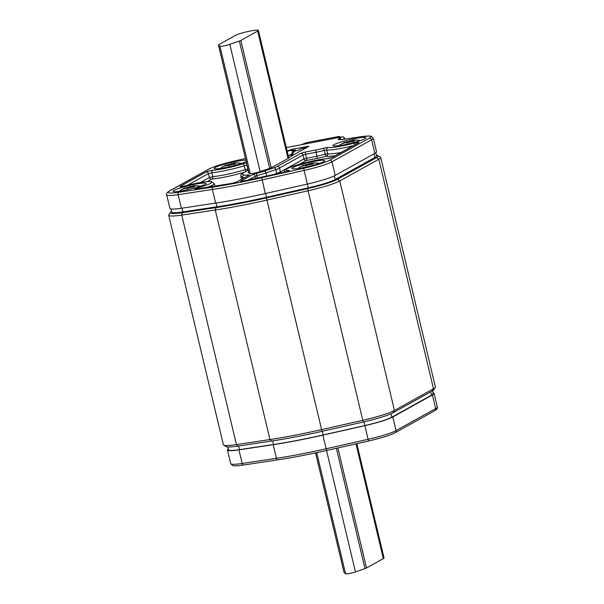 <?xml version="1.0" encoding="UTF-8"?>
<svg xmlns="http://www.w3.org/2000/svg" width="604" height="604" viewBox="0 0 604 604"><rect width="100%" height="100%" fill="white"/><g stroke="black" fill="none" stroke-linecap="round" stroke-linejoin="round"><path stroke-width="0.91" d="M376.39 155.251A30.185 3.36 166.6 0 1 378.006 155.613A30.185 3.36 166.6 0 1 376.503 157.629L337.47 179.335A30.185 3.36 166.6 0 1 307.587 188.622L266.409 197.916A102.62 11.416 166.6 0 1 215.968 207.61L182.423 212.668A30.185 3.36 166.6 0 1 170.298 212.419A30.185 3.36 166.6 0 1 171.642 211.324M378.006 155.613L380.414 157.07A32.193 3.579 166.6 0 1 380.701 157.417A32.193 3.579 166.6 0 1 378.806 159.222L339.773 180.928A32.193 3.579 166.6 0 1 307.897 190.826L266.719 200.128A104.628 11.642 166.6 0 1 215.288 210.011L181.744 215.069A32.193 3.579 166.6 0 1 168.705 215.243A32.193 3.579 166.6 0 1 168.81 214.805L170.298 212.419M380.701 157.417L435.386 386.953A32.193 3.579 166.6 0 1 435.28 387.391L433.793 389.769A30.185 3.36 166.6 0 1 432.109 391.06L393.083 412.766A30.185 3.36 166.6 0 1 363.193 422.045L322.015 431.347A102.62 11.416 166.6 0 1 271.573 441.033L238.029 446.092A30.185 3.36 166.6 0 1 226.085 446.575L223.684 445.118A32.193 3.579 166.6 0 1 223.389 444.771L168.705 215.243M435.28 387.391A32.193 3.579 166.6 0 1 433.483 388.757L394.457 410.463A32.193 3.579 166.6 0 1 362.581 420.361L321.404 429.663A104.628 11.642 166.6 0 1 269.965 439.546L236.428 444.604A32.193 3.579 166.6 0 1 223.684 445.118M240.853 40.423L257.674 31.068A12.072 1.344 -13.4 0 0 258.391 30.389A12.072 1.344 -13.4 0 0 248.538 31.378A12.072 1.344 -13.4 0 0 235.613 35.311L218.784 44.666A6.04 0.672 -13.4 0 0 218.429 45.006A6.04 0.672 -13.4 0 0 218.467 45.051L219.947 46.244A6.04 0.672 -13.4 0 0 223.767 45.912A6.04 0.672 -13.4 0 0 229.814 44.341L239.365 41.042A6.04 0.672 -13.4 0 0 240.853 40.423L271.196 167.791M171.091 208.999L171.823 212.087A27.165 3.02 -13.4 0 0 182.861 211.928L216.912 206.787A101.615 11.302 -13.4 0 0 266.545 197.251L308.289 187.836A27.165 3.02 -13.4 0 0 335.235 179.471L374.873 157.425A28.169 3.133 -13.4 0 0 376.534 155.847L375.801 152.774M356.805 443.668L384.031 557.953A12.072 1.344 166.6 0 1 383.321 558.632L366.5 567.986A6.04 0.672 166.6 0 1 365.012 568.598L355.454 571.905A6.04 0.672 166.6 0 1 349.406 573.475A6.04 0.672 166.6 0 1 345.586 573.8L344.114 572.615A6.04 0.672 166.6 0 1 344.076 572.562A6.04 0.672 166.6 0 1 344.084 572.501M227.776 446.945L228.455 449.791A27.165 3.02 -13.4 0 0 239.486 449.64L273.544 444.491A101.615 11.302 -13.4 0 0 323.17 434.956L364.922 425.541A27.165 3.02 -13.4 0 0 391.868 417.175L431.505 395.129A28.169 3.133 -13.4 0 0 433.166 393.551L432.517 390.826M245.481 158.535L235.296 160.83A26.161 2.907 -13.4 0 0 209.346 168.886L169.709 190.932A2.016 1.857 -119.1 0 0 169.196 191.113C166.855 192.608 166.017 193.839 166.674 194.813L169.92 208.425A28.169 3.133 -13.4 0 0 181.366 208.267L215.636 203.095A101.615 11.302 -13.4 0 0 265.269 193.559L307.285 184.077A28.169 3.133 -13.4 0 0 335.228 175.402L374.865 153.363A28.169 3.133 -13.4 0 0 376.526 151.778L373.28 138.165L371.317 136.27L368.817 135.991L360.399 136.783A2.016 1.208 -98.6 0 1 360.565 136.776M245.873 160.203A16.904 1.88 -13.4 0 0 230.335 162.665A16.904 1.88 -13.4 0 0 215.235 167.489A16.904 1.88 -13.4 0 0 214.239 168.433A16.904 1.88 -13.4 0 0 228.025 167.051A16.904 1.88 -13.4 0 0 246.13 161.547A16.904 1.88 -13.4 0 0 246.19 161.517M323.797 161.593A16.904 1.88 -13.4 0 0 324.793 160.649A16.904 1.88 -13.4 0 0 311.007 162.031A16.904 1.88 -13.4 0 0 292.902 167.527A16.904 1.88 -13.4 0 0 291.906 168.478A16.904 1.88 -13.4 0 0 305.692 167.097A16.904 1.88 -13.4 0 0 323.797 161.593M364.914 138.731A16.904 1.88 -13.4 0 0 365.911 137.78A16.904 1.88 -13.4 0 0 352.124 139.169A16.904 1.88 -13.4 0 0 334.02 144.666A16.904 1.88 -13.4 0 0 333.023 145.617A16.904 1.88 -13.4 0 0 346.809 144.228A16.904 1.88 -13.4 0 0 364.914 138.731M248.667 171.921L248.508 172.004A6.44 0.717 -13.4 0 0 248.131 172.367A6.44 0.717 -13.4 0 0 248.176 172.427L249.837 173.582A6.44 0.717 -13.4 0 0 253.899 173.22A6.44 0.717 -13.4 0 0 260.294 171.574L270.033 168.229A6.44 0.717 -13.4 0 0 271.679 167.557L288.569 158.157A12.676 1.412 -13.4 0 0 289.316 157.448A12.676 1.412 -13.4 0 0 289.225 157.327L309.006 146.251L292.238 149.226L287.119 151M205.013 184.416A16.904 1.88 -13.4 0 0 206.002 183.465A16.904 1.88 -13.4 0 0 192.223 184.854A16.904 1.88 -13.4 0 0 174.118 190.351A16.904 1.88 -13.4 0 0 173.121 191.302A16.904 1.88 -13.4 0 0 186.908 189.913A16.904 1.88 -13.4 0 0 205.013 184.416M344.725 139.154L344.416 138.475A2.016 1.857 60.9 0 0 342.113 136.882A2.016 0.74 -100.9 0 1 342.196 136.851L342.196 136.851A2.016 0.74 -100.9 0 1 342.325 136.859M321.607 140.808A5.028 0.559 -13.4 0 0 317.04 141.683M337.16 137.818L339.524 136.459L338.232 136.549L306.243 142.703L301.487 144.673M200.271 182.551L209.392 177.478L212.782 176.625L211.853 172.729A24.953 2.778 -13.4 0 0 244.25 165.783L246.923 165.217A14.088 1.57 -13.4 0 0 247.066 165.209M246.039 171.272A2.016 1.034 72.8 0 1 245.179 169.671L247.851 169.105L246.923 165.217A2.016 1.676 86.3 0 1 246.87 164.394M207.142 181.6L211.687 179.071A2.016 1.623 85.3 0 0 212.782 176.625A24.953 2.778 -13.4 0 0 245.179 169.671L244.25 165.783A2.016 1.034 72.8 0 0 242.732 163.895A4.024 0.445 166.6 0 1 246.538 162.967M299.569 164.197L306.258 160.483L316.738 158.467A16.097 1.789 -13.4 0 0 326.243 156.277A2.016 0.476 75 0 1 325.262 154.231L327.655 153.831L326.726 149.935A24.953 2.778 -13.4 0 0 353.129 145.715M247.497 180.324L256.851 175.545A14.488 1.608 -13.4 0 0 266.054 172.948L275.794 169.611A14.488 1.608 -13.4 0 0 279.493 168.086L303.027 155.002L305.541 154.269L306.47 158.165A2.016 0.74 79.1 0 1 306.258 160.483A2.016 1.857 60.9 0 1 303.955 158.89L316.949 156.149L316.02 152.261A14.088 1.57 -13.4 0 0 324.34 150.343L326.726 149.935A2.016 1.925 98.3 0 1 328.131 147.482A22.937 2.552 -13.4 0 0 354.261 143.133A4.024 0.445 166.6 0 1 358.051 142.385A4.024 0.445 166.6 0 1 358.776 142.68L332.872 157.085A4.024 0.445 166.6 0 1 329.784 158.105A4.024 0.445 166.6 0 1 326.084 158.799A22.937 2.552 -13.4 0 0 296.088 165.254A22.937 2.552 -13.4 0 0 288.871 170.426A4.024 0.445 166.6 0 1 288.742 170.924A4.024 0.445 166.6 0 1 285.133 171.981L262.03 177.198A95.575 10.63 166.6 0 1 243.359 181.185A4.024 0.445 166.6 0 1 240.777 181.192L252.759 174.526A4.024 0.445 166.6 0 1 256.345 173.386A12.473 1.389 -13.4 0 0 264.273 171.143L274.005 167.806A12.473 1.389 -13.4 0 0 277.191 166.493L300.724 153.408A4.024 0.445 166.6 0 1 305.752 151.951L316.232 149.935A12.072 1.344 -13.4 0 0 323.359 148.297A4.024 0.445 166.6 0 1 328.131 147.482M432.985 392.811A28.169 3.133 166.6 0 1 434.08 393.37A28.169 3.133 166.6 0 1 432.419 394.956L392.789 417.002A28.169 3.133 166.6 0 1 364.846 425.669L322.823 435.152A101.615 11.302 166.6 0 1 273.197 444.687L238.92 449.867A28.169 3.133 166.6 0 1 227.474 450.025A28.169 3.133 166.6 0 1 228.259 448.983M311.4 163.14L313.574 162.929C315.069 162.944 315.212 163.005 314.005 163.118L312.842 163.767C313.083 164.19 312.449 164.401 310.924 164.409L305.231 165.715C305.42 165.239 304.695 165.315 303.057 165.919C301.69 166.47 301.547 166.402 302.627 165.73L311.974 163.012A26.161 26.161 0 0 1 319.32 163.42M313.627 163.148L313.574 162.929C315.069 162.944 315.212 163.005 314.005 163.118M312.706 164.19L312.547 163.548L313.008 163.91M303.057 165.919C301.69 166.47 301.547 166.402 302.627 165.73L302.702 166.07M304.137 165.526L303.993 164.983A26.161 26.161 0 0 0 298.044 168.493M352.517 140.271L354.699 140.068C356.186 140.075 356.33 140.136 355.122 140.256L353.959 140.906C354.201 141.321 353.567 141.532 352.041 141.54L346.349 142.846C346.537 142.378 345.813 142.446 344.174 143.057C342.808 143.601 342.664 143.541 343.744 142.869L353.091 140.143A26.161 26.161 0 0 1 360.437 140.558M354.744 140.287L354.699 140.068C356.186 140.075 356.33 140.136 355.122 140.256M353.823 141.328L353.665 140.687L354.125 141.042M344.174 143.057C342.808 143.601 342.664 143.541 343.744 142.869L343.819 143.208M345.254 142.657L345.111 142.114A26.161 26.161 0 0 0 339.161 145.624M192.895 187.232L192.585 185.941L194.79 185.753C196.285 185.76 196.428 185.828 195.22 185.941L194.058 186.591C194.299 187.013 193.657 187.225 192.14 187.232L186.447 188.539C186.636 188.063 185.911 188.131 184.273 188.742C182.906 189.286 182.763 189.226 183.843 188.554L193.189 185.828A26.161 26.161 0 0 1 200.536 186.243M194.843 185.972L194.79 185.753C196.285 185.76 196.428 185.828 195.22 185.941M193.922 187.013L193.763 186.372L194.224 186.734M184.273 188.742C182.906 189.286 182.763 189.226 183.843 188.554L183.918 188.893M185.352 188.342L185.209 187.806A26.161 26.161 0 0 0 179.26 191.317M233.733 163.095L235.907 162.891C237.402 162.899 237.546 162.959 236.338 163.08L235.175 163.722C235.417 164.145 234.775 164.356 233.257 164.363L227.565 165.67C227.753 165.202 227.028 165.269 225.39 165.873C224.024 166.425 223.88 166.364 224.96 165.685L234.307 162.967A26.161 26.161 0 0 1 241.653 163.382M235.96 163.11L235.907 162.891C237.402 162.899 237.546 162.959 236.338 163.08M235.039 164.145L234.881 163.503L235.341 163.865M225.39 165.873C224.024 166.425 223.88 166.364 224.96 165.685L225.035 166.025M226.47 165.481L226.326 164.937A26.161 26.161 0 0 0 220.377 168.448M287.3 151.747L288.063 151.015A4.024 1.472 -100.9 0 1 288.372 150.849L292.6 150.034A4.024 1.472 -100.9 0 1 293.763 150.857M304.401 148.886L305.715 147.625A4.024 1.472 -100.9 0 1 306.024 147.459A4.024 1.472 -100.9 0 1 306.636 147.648M306.273 147.852A3.624 1.329 79.1 0 0 306.1 147.852A3.624 1.329 79.1 0 0 305.82 148.003L305.594 148.229M291.392 155.975A5.028 1.827 -19.7 0 0 290.826 156.142M291.075 155.673A5.028 1.827 160.3 0 1 291.498 155.56M289.308 157.282L288.591 157.153M289.233 157.674L288.689 157.591M292.94 155.258L292.555 153.605M291.747 153.854L288.274 155.824M292.6 150.034A4.024 1.472 -100.9 0 0 292.291 150.207L292.215 150.758A5.028 1.08 -15.8 0 0 291.996 151.038M305.715 147.625L301.298 148.614A5.028 1.08 164.2 0 1 294.51 151.091M293.484 151.211A5.028 1.08 164.2 0 1 291.86 150.872A5.028 1.08 164.2 0 1 292.102 150.381M293.627 151.03A3.624 1.329 -100.9 0 0 292.683 150.434A3.624 1.329 -100.9 0 0 292.396 150.585L292.215 150.758M292.668 153.726L291.4 156.119M301.487 148.441A4.024 1.472 -100.9 0 1 301.796 148.267L306.024 147.459M291.656 154.579L290.592 156.564M291.687 154.284L290.418 156.662M182.423 212.668L181.744 215.069L236.428 444.604L238.029 446.092M215.968 207.61L215.288 210.011L269.965 439.546L271.573 441.033M266.409 197.916L322.015 431.347M307.587 188.622L363.193 422.045M337.47 179.335L339.773 180.928L394.457 410.463L393.083 412.766M376.503 157.629L378.806 159.222L433.483 388.757L432.109 391.06M288.025 158.459L257.674 31.068M248.939 172.955L218.467 45.051M269.694 168.342L239.365 41.042M260.135 171.627L229.814 44.341M250.305 173.673L219.947 46.244M374.873 157.425L374.019 153.831M335.235 179.471L334.374 175.847M308.289 187.836L307.391 184.054M266.545 197.251L265.647 193.476M216.912 206.787L216.021 203.035M182.861 211.928L181.963 208.176M337.893 447.934L366.5 567.986M355.975 443.849L383.321 558.632M336.345 448.281L365.012 568.598M315.59 452.894L344.114 572.615M316.73 452.645L345.586 573.8M326.538 450.493L355.454 571.905M431.505 395.129L430.72 391.83M391.868 417.175L391.052 413.755M364.922 425.541L364.046 421.849M323.17 434.956L322.294 431.279M273.544 444.491L272.676 440.867M239.486 449.64L238.625 446.001M169.709 190.932A26.161 2.907 -13.4 0 0 178.799 192.253L213.069 187.074A99.6 11.083 -13.4 0 0 261.721 177.727L303.737 168.252A26.161 2.907 -13.4 0 0 329.686 160.196L369.323 138.15A26.161 2.907 -13.4 0 0 360.233 136.829L343.97 139.282A14.088 1.57 166.6 0 1 339.078 138.573L342.113 136.882L286.311 147.602L342.196 136.851A2.016 2.016 0 0 1 344.537 138.361M248.244 170.147L242.989 173.069A12.473 1.389 -13.4 0 0 242.347 173.884L244.008 175.039A12.473 1.389 -13.4 0 0 248.002 174.986A4.024 0.445 166.6 0 1 249.082 175.236L237.1 181.895A4.024 0.445 166.6 0 1 231.838 183.397A95.575 10.63 166.6 0 1 215.349 186.168L196.504 189.014A4.024 0.445 166.6 0 1 194.903 188.954A4.024 0.445 166.6 0 1 197.41 187.995A22.937 2.552 -13.4 0 0 210.97 181.608A22.937 2.552 -13.4 0 0 184.771 185.949A4.024 0.445 166.6 0 1 180.981 186.696A4.024 0.445 166.6 0 1 180.249 186.402L206.16 171.997A4.024 0.445 166.6 0 1 209.248 170.977A4.024 0.445 166.6 0 1 212.948 170.283A22.937 2.552 -13.4 0 0 242.732 163.895M288.221 150.388L288.334 150.857M292.238 149.226L292.442 150.064M306.953 146.402L307.179 147.346M248.508 172.004L248.697 172.789M245.473 158.52L235.341 160.823M209.346 168.886A2.016 1.857 -119.1 0 0 208.833 169.075L169.196 191.113M166.674 194.813A28.169 3.133 -13.4 0 0 178.12 194.654L212.397 189.475A101.615 11.302 -13.4 0 0 262.023 179.939L304.046 170.456A28.169 3.133 -13.4 0 0 331.989 161.789L371.619 139.743A28.169 3.133 -13.4 0 0 373.28 138.165M178.799 192.253A2.016 1.208 81.4 0 0 178.12 194.654L181.366 208.267M213.069 187.074A2.016 1.208 81.4 0 0 212.397 189.475L215.636 203.095M261.721 177.727L265.269 193.559M303.737 168.252L307.285 184.077M329.686 160.196A2.016 1.857 60.9 0 1 331.989 161.789L335.228 175.402M369.323 138.15A2.016 1.857 60.9 0 1 371.619 139.743L374.865 153.363M360.233 136.829A2.016 1.208 -98.6 0 1 360.399 136.783L344.129 139.237A2.016 1.208 -98.6 0 1 344.303 139.237M343.97 139.282A2.016 1.208 -98.6 0 1 344.129 139.237L339.818 139.705M339.078 138.573A2.016 1.857 60.9 0 1 341.154 139.592M342.679 139.441L344.416 138.475L344.582 139.169M339.584 137.357L339.403 136.572M206.16 171.997A2.016 1.857 60.9 0 1 208.463 173.59L211.853 172.729A2.016 1.623 85.3 0 1 212.948 170.283M242.989 173.069A2.016 1.857 -119.1 0 0 242.476 173.25C241.524 173.34 240.951 174.314 240.762 176.179A14.488 1.608 -13.4 0 0 240.868 176.315L242.536 177.47A14.488 1.608 -13.4 0 0 244.537 177.659M242.347 173.884A2.016 1.993 124.7 0 0 240.868 176.315L241.585 179.305M244.008 175.039A2.016 1.993 124.7 0 0 242.536 177.47L242.808 178.625M248.002 174.986A2.016 1.367 82.5 0 0 247.134 176.217M249.082 175.236A2.016 1.857 -119.1 0 0 248.569 175.424L236.587 182.083L231.944 183.359A2.016 0.861 -100.4 0 1 232.042 183.359M237.1 181.895A2.016 1.857 -119.1 0 0 236.587 182.083M231.838 183.397A2.016 0.861 -100.4 0 1 231.944 183.359L196.67 188.969A2.016 1.208 -98.6 0 1 196.836 188.961M196.504 189.014A2.016 1.208 -98.6 0 1 196.67 188.969L195.9 189.09M197.41 187.995A2.016 0.649 74.4 0 1 198.112 188.75M206.855 187.429A24.953 2.778 -13.4 0 0 214.299 183.548L211.257 181.502C205.624 181.381 196.783 182.869 184.726 185.949L184.688 185.972M184.771 185.949L181.049 186.689M180.249 186.402A2.016 1.857 60.9 0 1 181.494 186.606M187.504 185.247L208.463 173.59L209.392 177.478A2.016 1.857 60.9 0 0 211.687 179.071A26.961 2.997 -13.4 0 0 244.114 172.344M247.836 170.275A2.016 1.676 86.3 0 0 247.851 169.105A14.088 1.57 -13.4 0 0 247.995 169.097M341.018 152.457A24.953 2.778 -13.4 0 1 327.655 153.831A2.016 1.925 98.3 0 1 326.243 156.277A26.961 2.997 -13.4 0 0 335.175 155.704M285.133 171.981L241.577 181.472M240.777 181.192A2.016 1.857 60.9 0 1 242.023 181.396M252.759 174.526A2.016 1.857 60.9 0 1 255.062 176.119L255.651 178.595M256.345 173.386L257.485 178.195M264.273 171.143A2.016 1.314 71.1 0 1 266.054 172.948L266.809 176.104M274.005 167.806A2.016 1.314 71.1 0 1 275.794 169.611L276.723 173.499A14.488 1.608 -13.4 0 0 280.422 171.974L303.955 158.89L303.027 155.002A2.016 1.857 60.9 0 0 300.724 153.408M277.191 166.493A2.016 1.857 60.9 0 1 279.493 168.086L280.422 171.974A2.016 1.857 60.9 0 0 280.92 172.925M305.752 151.951A2.016 0.74 79.1 0 0 305.541 154.269L316.02 152.261A2.016 0.74 79.1 0 1 316.232 149.935M323.359 148.297A2.016 0.476 75 0 1 324.34 150.343L325.262 154.231A14.088 1.57 -13.4 0 1 316.949 156.149A2.016 0.74 79.1 0 1 316.738 158.467M354.261 143.133L355.001 144.673M358.776 142.68A2.016 1.857 -119.1 0 0 358.263 142.861L332.359 157.267A2.016 1.857 -119.1 0 0 332.351 157.274L326.379 158.739A2.016 1.623 -94.7 0 1 326.613 158.739M332.872 157.085A2.016 1.857 -119.1 0 0 332.359 157.267M326.084 158.799A2.016 1.623 -94.7 0 1 326.379 158.739C318.595 159.305 301.766 163.125 292.585 166.387C281.245 170.947 285.684 170.275 284.537 172.291M288.871 170.426A2.016 1.767 88.6 0 0 287.866 171.226M276.828 173.846A2.016 1.314 71.1 0 1 276.723 173.499L273.552 174.586M368.659 440.98L326.666 450.463A99.6 11.083 166.6 0 1 278.044 459.795A2.016 1.208 -98.6 0 1 277.878 459.84A2.016 1.208 -98.6 0 1 276.436 458.308L242.166 463.479A28.169 3.133 166.6 0 1 230.72 463.638L232.412 465.435C233.257 465.337 231.626 466.605 243.601 465.012A2.016 1.208 -98.6 0 1 242.166 463.479L238.92 449.867M394.654 432.917A26.161 2.907 166.6 0 1 368.704 440.965L368.085 439.289L326.069 448.772A101.615 11.302 166.6 0 1 276.436 458.308L273.197 444.687M434.08 393.37L437.326 406.99A28.169 3.133 166.6 0 1 435.665 408.568L396.028 430.614A28.169 3.133 166.6 0 1 368.085 439.289L364.846 425.669M437.326 406.99C437.787 408.229 436.949 409.459 434.804 410.682A2.016 1.857 -119.1 0 0 435.665 408.568L432.419 394.956M434.804 410.682L395.167 432.728A2.016 1.857 -119.1 0 0 396.028 430.614L392.789 417.002M395.167 432.728C389.957 435.356 381.124 438.111 368.689 440.988L326.666 450.463L322.823 435.152M243.767 464.974A2.016 1.208 -98.6 0 1 243.601 465.012L277.878 459.84C292.532 457.613 308.795 454.487 326.666 450.463M309.052 163.593L309.278 164.53M305.707 164.447L306.054 165.904M350.169 140.724L350.396 141.661M346.824 141.578L347.172 143.035M190.268 186.41L190.487 187.346M186.923 187.263L187.27 188.727M231.385 163.548L231.604 164.484M228.04 164.401L228.387 165.858M292.291 150.207L288.063 151.015M248.908 172.933L218.429 45.006M288.795 158.029L258.391 30.389M315.567 452.894L344.076 572.562M235.311 160.815C222.876 163.692 214.05 166.447 208.833 169.075M339.727 137.327L339.524 136.459M248.221 170.056L242.476 173.25M240.762 176.179L241.517 179.343M214.299 183.548L214.933 186.213M288.47 171.038L285.156 171.966M227.474 450.025L230.72 463.638M305.503 189.09L305.36 188.493M311.679 164.409L311.37 163.118M321.894 184.96L321.758 184.379M348.312 173.31L348.078 172.329M352.796 141.547L352.487 140.249M363.653 164.779L363.419 163.797M186.742 212.012L186.591 211.37M203.518 209.49L203.359 208.833M234.012 164.363L233.703 163.072M292.449 154.073L295.031 150.456M291.339 156.149L291.951 153.19L294.231 150.268L295.099 149.739L295.877 150.826M294.978 150.502L295.175 150.977"/></g></svg>
